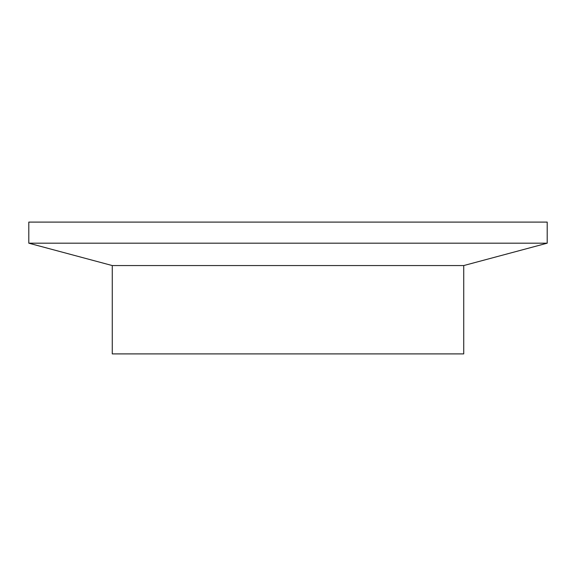 <?xml version="1.0" encoding="UTF-8"?>
<svg xmlns="http://www.w3.org/2000/svg" width="576" height="576" viewBox="0 0 576 576"><rect width="100%" height="100%" fill="white"/><g stroke="black" fill="none" stroke-linecap="round" stroke-linejoin="round"><path stroke-width="0.86" d="M463.73 265.558L112.27 265.558L112.27 353.902L463.73 353.902L463.73 265.558L547.2 243.187L547.2 222.098L28.8 222.098L28.8 243.187L547.2 243.187M112.27 265.558L28.8 243.187"/></g></svg>
